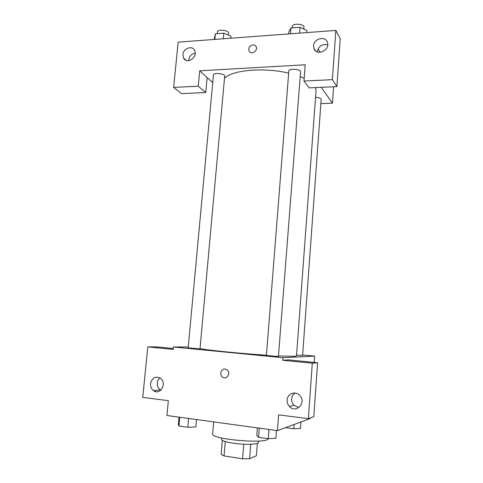 <?xml version="1.0" encoding="UTF-8"?>
<svg xmlns="http://www.w3.org/2000/svg" width="483" height="483" viewBox="0 0 483 483"><rect width="100%" height="100%" fill="white"/><g stroke="black" fill="none" stroke-linecap="round" stroke-linejoin="round"><path stroke-width="0.72" d="M257.342 443.34L256.358 455.771L249.584 458.741L242.575 458.784L224.046 455.916L221.16 454.352L222.349 440.369M225.265 441.553L224.046 455.916M243.764 444.209L242.575 458.784M258.653 441.039L258.55 442.368C258.9 444.463 244.754 444.988 233.162 443.201C225.639 442.005 221.751 440.713 221.504 439.319L221.619 437.996M250.749 444.251L249.584 458.741M213.685 421.9L212.641 433.903C210.262 439.319 267.86 444.294 268.131 438.679M310.285 417.982L310.243 418.52L277.417 430.637L166.925 415.489L168.338 400.673L142.763 397.382L147.792 346.885L173.216 349.408L173.445 346.993L188.261 346.975M277.417 430.637L278.619 414.855L308.377 418.676L313.817 416.684L317.585 362.757L288.762 359.913L282.76 360.282L282.96 357.71L173.445 346.993M302.636 354.975L314.644 356.122L314.198 362.425M314.644 356.122L282.96 357.71M295.107 393.041C293.048 394.388 291.889 396.35 291.635 398.934C291.509 401.373 292.263 403.486 293.899 405.273L298.862 407.586M287.144 400.039C287.011 402.526 287.777 404.688 289.45 406.511C295.922 413.871 306.669 402.858 299.967 395.674C295.88 390.53 287.355 393.47 287.144 400.039M317.585 362.757L312.302 363.216L282.76 360.282M308.377 418.676L312.302 363.216M147.792 346.885L156.758 346.879L173.3 348.509M155.677 391.61L154.952 390.548M159.873 377.875C158.4 379.149 157.543 380.833 157.301 382.916C157.126 385.911 158.14 388.229 160.35 389.872L160.839 390.167M150.521 383.623C150.34 386.678 151.366 389.044 153.606 390.717C160.398 395.752 167.384 382.862 160.374 378.207C155.375 375.925 152.091 377.73 150.521 383.623M225.108 369.06L227.342 370.105C231.363 373.594 226.038 380.592 222.21 376.867C219.131 374.361 221.323 368.451 225.108 369.06C221.323 368.451 219.131 374.361 222.21 376.867C226.044 380.592 231.363 373.594 227.342 370.105M278.431 356.545L300.565 71.828C301.084 69.045 288.749 68.206 288.834 71.025L266.405 355.464L278.431 356.545M199.485 348.853L200.022 348.798L224.692 76.139C225.223 73.603 213.395 72.299 213.444 74.901L188.183 347.863L199.485 348.853M296.568 355.15L302.599 355.458L321.177 99.432C320.875 98.272 319.003 97.578 315.55 97.343M278.776 355.941L294.437 356.315L296.514 355.947L316.057 90.424L315.568 87.574M200.04 348.539C206.543 350.103 239.985 353.508 266.429 355.216M224.492 78.361C231.592 70.071 263.893 67.089 288.671 73.132M300.197 76.58L304.181 78.252M199.714 70.82L305.208 64.77L303.97 81.041L332.376 79.653L335.86 30.429L178.149 42.136L173.639 87.405L198.253 86.203L199.714 70.82L212.737 82.575M320.875 103.603L332.467 103.181L321.207 87.32M248.769 49.067C248.92 45.112 254.921 43.289 256.183 46.833C258.151 51.077 250.701 55.219 249.035 50.824L248.769 49.067L249.041 50.83C250.701 55.219 258.157 51.077 256.183 46.833C254.921 43.289 248.92 45.118 248.769 49.067M313.594 45.831C313.781 38.356 325.814 35.513 327.498 42.619C330.179 50.661 316.039 56.433 313.865 48.252L313.594 45.831M182.93 54.585C183.25 48.397 192.149 45.118 194.564 50.353C198.35 56.867 186.945 64.891 183.6 58.111L182.93 54.585M327.728 44.883C322.239 43.73 318.768 45.982 317.301 51.651L317.289 51.898M195.217 53.118C191.612 53.818 189.451 56.064 188.75 59.856L188.72 60.647M184.826 59.578L184.874 59.252M207.122 77.503L205.716 92.531L181.59 93.617L173.639 87.405M205.716 92.531L198.253 86.203M303.97 81.041L309.144 87.864L336.88 86.614L340.237 38.604L335.86 30.429M336.88 86.614L332.376 79.653M320.108 52.321L318.025 49.006M333.626 86.759L332.467 103.181M230.802 38.229L230.983 36.207L223.78 33.176L215.376 33.828L214.132 39.467M223.78 33.176L223.267 38.785M215.376 33.828L214.857 39.413M217.259 33.677L217.428 31.908C217.416 28.877 229.141 30.23 228.58 33.188L228.405 35.12M306.747 32.59L306.904 30.489L300.076 27.277L290.947 27.984L288.84 31.848L288.671 33.937M300.076 27.277L299.623 33.122M290.947 27.984L290.488 33.798M292.239 27.887L292.36 26.33C292.312 23.051 304.544 23.854 303.994 27.096L303.843 29.052M300.909 421.967L300.444 428.445L293.833 428.741L285.574 427.624M294.147 424.46L293.833 428.741M196.484 419.54L195.814 426.96L187.772 427.262L178.939 426.006L178.312 424.491L178.994 417.143M188.581 418.459L187.772 427.262M179.754 417.246L178.939 426.006M276.457 430.504L275.865 438.274L268.222 438.697L258.574 437.32L256.775 435.575L257.385 427.89M268.934 429.472L268.222 438.697M259.305 428.149L258.574 437.32M289.45 406.511L293.899 405.273M153.606 390.717L160.35 389.872M313.865 48.252L315.508 50.806M183.6 58.111L186.04 60.297"/></g></svg>
